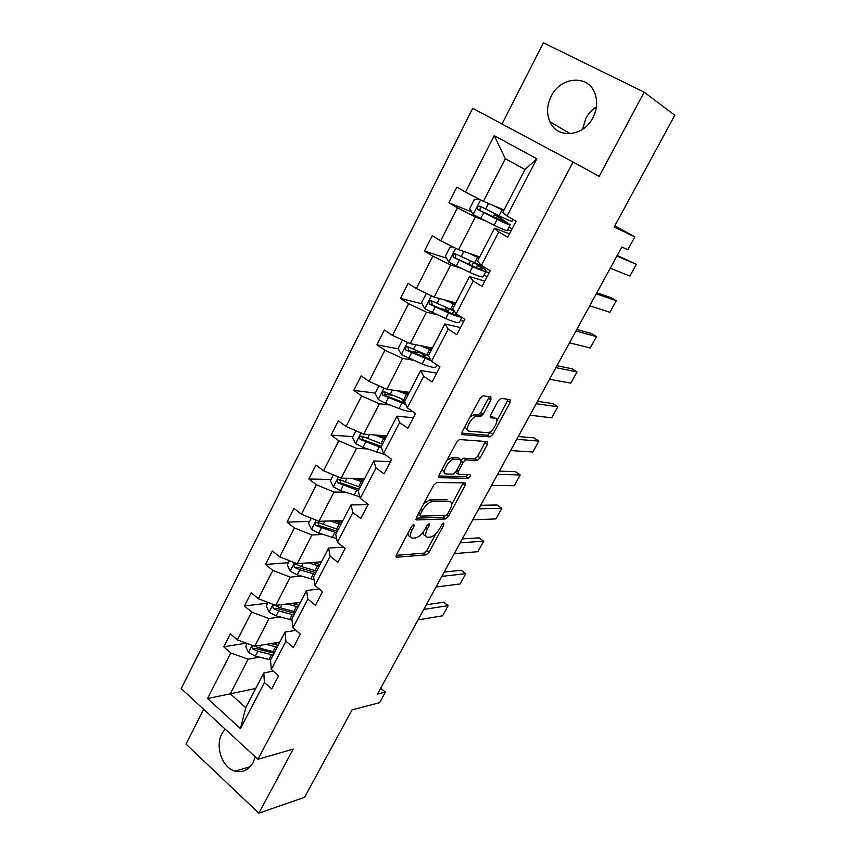 <?xml version="1.0" encoding="UTF-8"?>
<svg xmlns="http://www.w3.org/2000/svg" width="856" height="856" viewBox="0 0 856 856"><rect width="100%" height="100%" fill="white"/><g stroke="black" fill="none" stroke-linecap="round" stroke-linejoin="round"><path stroke-width="1.28" d="M413.855 524.354L411.683 526.28L396.489 554.72L396.767 557.235L426.16 554.838L429.102 552.163L443.847 524.91L443.708 523.144L441.685 524.995L439.759 528.559C436.817 533.502 433.682 536.348 430.375 537.097L427.893 537.236C425.068 536.926 424.865 534.23 427.283 529.147L429.231 525.53L429.059 523.733L426.984 525.627L425.036 529.254C422.04 534.294 418.819 537.204 415.385 537.964L412.806 538.124C409.853 537.803 409.607 535.054 412.046 529.875L414.026 526.183L413.855 524.354M551.168 96.289C546.888 105.117 546.449 113.57 549.873 121.648C556.935 139.079 583.503 136.981 592.93 117.657C597.103 109.301 597.745 101.169 594.867 93.261C588.233 74.279 560.391 76.601 551.168 96.289M596.386 106.893C591.945 109.718 588.436 113.527 585.868 118.342L582.551 129.31M225.139 729.077L221.971 733.603C214.77 746.432 222.228 767.96 235.122 771.138C242.73 772.915 248.732 770.025 253.162 762.471L255.259 756.832M203.696 709.314L185.977 744.067L258.897 813.2L304.618 797.268L352.051 709.892L379.593 702.669L385.382 692.097L380.717 688.203M258.897 813.2L293.137 749.118L257.945 759.304L573.081 162.041L599.168 176.379L644.161 92.17L543.4 42.8L502.023 123.992M644.161 92.17L674.796 115.282L614.137 227.043L634.863 236.877L614.811 225.781M490.895 399.891L490.873 396.874L483.073 395.782L479.991 398.404L462.197 431.702L462.304 434.634L489.91 436.924L492.831 434.367L510.058 402.513L510.09 399.591L500.921 398.34L498.203 400.886L490.702 414.818L490.723 417.739L495.217 418.231C500.161 418.413 493.077 432.44 487.92 432.74L469.259 431.156C463.995 431.124 471.121 416.626 476.599 416.251L480.548 416.583L483.34 413.972L490.895 399.891L488.434 398.265L489.022 396.617M396.767 557.235L395.996 556.646L396.767 557.235M634.863 236.877L627.833 249.695L621.841 247.02L377.517 694.066L385.382 692.097M436.731 482.474L433.628 485.192L416.465 517.313L416.701 519.956L445.612 518.95L448.49 516.318L465.14 485.555L465.043 482.902L436.731 482.474M439.128 474.898L456.601 442.199L459.49 439.524L487.374 441.61L487.396 444.392L480.13 457.842L477.348 460.421L465.964 459.907L463.117 462.529L458.26 471.56L458.367 474.299L469.987 474.609C470.704 475.786 470.062 477.017 468.082 478.301L439.299 477.68L439.128 474.898M507.062 216.012L502.74 212.438L525.006 169.531L536.84 158.777L507.062 216.012L516.082 221.201L507.736 237.187L498.781 231.944L481.382 265.392L490.21 270.731L482.024 286.396L473.261 281.014L456.205 313.81L464.84 319.277L456.815 334.643L448.234 329.121L431.51 361.275L439.973 366.882L432.109 381.947L423.699 376.298L407.296 407.83L415.577 413.566L407.863 428.342L399.634 422.564L383.541 453.509L391.663 459.362L384.087 473.85L376.03 467.965L360.237 498.31L368.187 504.28L360.761 518.501L352.865 512.498L337.371 542.287L345.161 548.364L337.863 562.317L330.127 556.207L314.922 585.44L322.552 591.624L315.404 605.32L307.818 599.104L292.891 627.801L300.37 634.093L293.351 647.532L285.915 641.219L271.256 669.392L278.596 675.78L271.694 688.973L264.408 682.564L240.472 728.584L207.559 698.507L230.756 652.957L223.769 646.804L230.36 633.804L237.39 639.924L251.589 612.051L244.463 605.984L251.183 592.748L258.351 598.772L272.807 570.396L265.542 564.436L272.379 550.954L279.687 556.882L294.411 527.97L286.995 522.117L293.961 508.389L301.419 514.21L316.41 484.774L308.856 479.018L315.939 465.033L323.557 470.757L338.826 440.765L331.112 435.115L338.334 420.874L346.102 426.481L361.671 395.921L353.785 390.4L361.146 375.891L369.075 381.38L384.933 350.232L376.897 344.829L384.398 330.041L392.487 335.402L408.654 303.666L400.448 298.391L408.087 283.315L416.348 288.558L432.836 256.201L424.448 251.054L432.237 235.689L440.68 240.782L457.479 207.794L448.919 202.797L456.869 187.122L465.482 192.086L494.222 135.655L536.84 158.777M257.945 759.304L181.204 688.598L472.715 108.295L573.081 162.041M479.692 256.875L458.549 249.685L475.39 216.921L484.913 220.688M507.683 229.676L510.979 230.981M475.39 216.921L457.479 207.794M458.549 249.685L440.68 240.782M481.382 265.392L477.488 261.112L494.597 228.145L498.781 231.944M509.438 233.923L494.597 228.145M455.82 302.864L434.174 297.128L450.684 264.986L460.453 268.067M483.811 275.429L487.192 276.499M450.684 264.986L432.836 256.201M434.174 297.128L416.348 288.558M456.205 313.81L452.717 308.856L469.495 276.52L473.261 281.014M484.742 281.196L469.495 276.52M432.398 348.007L410.259 343.663L426.459 312.14L436.453 314.559M460.378 320.347L463.845 321.193M426.459 312.14L408.654 303.666M410.259 343.663L392.487 335.402M431.51 361.275L428.417 355.679L444.874 323.953L448.234 329.121M460.507 327.58L444.874 323.953M409.403 392.315L386.794 389.33L402.695 358.397L412.902 360.183M402.695 358.397L384.933 350.232M386.794 389.33L369.075 381.38M407.296 407.83L404.588 401.614L420.735 370.498L423.699 376.298M436.721 373.098L420.735 370.498M386.826 435.832L363.768 434.153L379.369 403.786L389.79 404.963M379.369 403.786L361.671 395.921M363.768 434.153L346.102 426.481M383.541 453.509L381.198 446.682L397.045 416.155L399.634 422.564M413.384 417.781L397.045 416.155M364.656 478.568L341.17 478.13L356.481 448.33L367.106 448.919M356.481 448.33L338.826 440.765M341.17 478.13L323.557 470.757M360.237 498.31L358.247 490.916L373.794 460.956L376.03 467.965M390.475 461.63L373.794 460.956M342.871 520.544L318.978 521.315L334.011 492.061L344.829 492.082M334.011 492.061L316.41 484.774M318.978 521.315L301.419 514.21M337.371 542.287L335.723 534.337L350.981 504.922L352.865 512.498M367.973 504.687L350.981 504.922M321.481 561.782L297.192 563.719L311.948 534.989L322.947 534.465M311.948 534.989L294.411 527.97M297.192 563.719L279.687 556.882M314.922 585.44L313.606 576.965L328.586 548.086L330.127 556.207M343.566 547.123L328.586 548.086M300.456 602.292L275.793 605.353L290.291 577.147L301.473 576.088M290.291 577.147L272.807 570.396M275.793 605.353L258.351 598.772M292.891 627.801L291.885 618.813L306.598 590.458L307.818 599.104M319.363 589.035L306.598 590.458M279.805 642.107L254.778 646.259L269.019 618.546L280.361 616.983M269.019 618.546L251.589 612.051M254.778 646.259L237.39 639.924M271.256 669.392L270.56 659.923L285.005 632.07L285.915 641.219M295.951 630.369L285.005 632.07M255.762 688.438L230.339 693.82L248.122 659.206L259.625 657.151M248.122 659.206L230.756 652.957M207.559 698.507L230.339 693.82L245.758 707.719L263.809 672.934L264.408 682.564M525.006 169.531L505.308 158.692L483.405 201.321L504.002 210.009M273.203 671.093L263.809 672.934M479.938 416.337L481.768 412.924M245.758 707.719L240.472 728.584M483.405 201.321L465.482 192.086M494.222 135.655L505.308 158.692M246.335 643.177L223.769 646.804M267.757 603.18L244.463 605.984M288.504 562.649L265.542 564.436M309.626 521.39L286.995 522.117M331.122 479.392L308.856 479.018M364.356 437.427L361.96 437.255M353.004 436.635L331.112 435.115M391.92 395.183L384.526 394.263M375.292 393.097L353.785 390.4M422.875 353.389L408.687 350.746M398.265 348.809L376.897 344.829M448.555 310.503L439.299 308.171M422.136 303.848L400.448 298.391M446.575 258.191L424.448 251.054M471.635 211.871L448.919 202.797M408.055 533.074C407.927 535.289 408.729 536.391 410.463 536.38M423.367 531.886C423.067 534.337 423.816 535.546 425.614 535.535L425.689 535.599M396.2 555.33L423.902 553.137L426.844 550.472L435.854 533.802M451.668 504.526L463.246 482.88M416.102 518.158L443.322 517.281L445.751 515.376M420.392 514.274L420.542 516.125L445.826 515.376L447.891 513.525L449.924 509.748C452.375 504.698 452.225 501.937 449.507 501.456L432.045 501.648C428.642 502.429 425.453 505.329 422.479 510.358L420.392 514.274L418.745 513.054M418.038 514.381L420.039 515.761M423.816 503.553L429.691 499.936L447.185 499.776M461.352 459.918L463.578 458.238L474.994 458.784L477.776 456.216L485.545 441.471M455.499 472.384L457.767 473.871M438.679 476.011L465.653 476.664L467.847 474.556M454.247 459.33L453.787 459.351C448.266 459.64 440.926 474.235 446.404 473.978L453.188 474.149L456.077 471.495L460.945 462.433L460.838 459.651L454.247 459.33L451.84 457.65L446.896 460.357M442.113 469.313L444.018 472.277M459.041 458.388L460.838 459.651M451.84 457.65L458.452 457.971M470.062 416.979L474.138 414.604L478.097 414.935L480.89 412.335L488.434 398.265M465.011 426.449L466.82 429.487M494.126 417.493L495.217 418.231M490.146 416.316L492.81 416.626M496.855 420.895L508.229 399.324M461.673 433.115L487.717 435.297L491.558 430.686M247.138 643.477L245.651 646.387L248.497 652.561L255.377 656.081L270.582 659.88M276.659 645.039L275.001 642.91M423.784 609.418L448.148 605.663L442.541 615.828L418.049 619.905M266.237 644.354L277.184 647.157M448.148 605.663L443.643 602.196L426.32 604.764M270.838 643.594L278.147 645.285M253.098 645.638C251.643 646.473 251.546 647.596 252.798 649.009L257.891 651.223L273.085 655.054M274.07 653.16L255.655 648.538L252.798 649.009M274.669 652.005L259.475 648.142L254.895 646.237M268.131 602.463L266.269 606.091L269.169 612.265L276.114 615.828L292.024 620.086M295.491 604.475L294.614 603.02M441.846 576.366L465.782 573.67L460.111 583.974L436.025 587.013M287.081 603.951L298.027 606.979M465.782 573.67L461.213 570.246L444.189 572.076M291.629 603.394L298.926 605.245M295.47 611.912L280.276 607.739L274.904 605.331C272.583 605.353 272.144 606.444 273.556 608.616L278.671 610.874L293.854 615.015M294.774 613.26L276.36 608.252L273.556 608.616M289.499 560.712L287.263 565.078L290.227 571.241L297.225 574.847L314.024 579.64M314.922 563.12L314.751 562.317M460.164 542.843L483.672 541.227L477.916 551.681L454.258 553.639M308.31 562.831L319.245 566.083M483.672 541.227L479.039 537.846L462.315 538.905M312.782 562.478L320.069 564.489M316.645 571.102L301.462 566.619L296.176 564.222C293.736 564.125 293.244 565.217 294.678 567.496L299.825 569.807L315.008 574.269M315.843 572.643L297.449 567.26L294.678 567.496M321 562.702L320.24 561.878M311.263 518.201L308.631 523.326L311.659 529.479L318.71 533.128L336.59 538.542M478.75 508.828L501.819 508.325L495.977 518.929L472.769 519.785M329.924 520.962L340.849 524.45M501.819 508.325L497.111 504.997L480.698 505.265M334.322 520.822L341.598 523.005M338.195 529.564L317.833 522.363C315.286 522.16 314.73 523.251 316.185 525.627L336.526 532.785M337.285 531.309L318.914 525.53L317.972 522.856M341.993 522.256L340.378 520.63M333.423 474.887L330.395 480.815L333.476 486.957L340.592 490.659L359.83 496.78M497.614 474.31L520.213 474.962L514.296 485.705L491.547 485.427M351.923 478.333L362.837 482.067M520.213 474.962L515.43 471.667L499.358 471.132M356.246 478.418L363.511 480.772M360.141 487.267L339.789 479.692C337.243 479.446 336.643 480.526 337.992 482.945L358.439 490.552M359.124 489.225L340.763 483.041L339.875 480.227M363.19 478.547L364.11 479.628M362.805 480.58L360.633 478.493M356 430.782L352.554 437.523L355.7 443.654L362.869 447.399L385.007 454.568M516.757 439.289L538.884 441.108L532.871 452.011L510.593 450.566M374.329 434.923L385.232 438.903M538.884 441.108L534.026 437.876L518.287 436.507M378.577 435.233L385.821 437.769M382.482 444.2L362.12 436.218C359.616 435.939 358.964 437.02 360.173 439.449L381.583 447.816M381.359 446.383L363.019 439.759L362.184 436.838M384.676 435.683L385.489 437.673M382.129 436.539L381.209 435.426M379.005 385.831L375.121 393.439L378.331 399.549L385.564 403.337L399.099 408.537C405.466 410.934 409.842 411.832 412.239 411.255M404.77 402.042L400.929 398.693M536.188 403.732L557.812 406.771L551.713 417.835L529.928 415.192M397.152 390.7L408.045 394.948M557.812 406.771L552.88 403.583L537.493 401.368M401.314 391.256L408.547 393.974M405.241 400.341L384.868 391.93C382.407 391.641 381.712 392.701 382.782 395.14L405.872 404.567M405.241 403.112L385.682 395.686L384.9 392.647M408.815 393.45L406.707 393.343M407.477 392.069L408.922 393.257M402.448 340.035L398.104 348.52L401.389 354.619L422.19 363.982C430.643 367.331 435.33 368.187 436.26 366.571L437.095 364.977M426.427 358.075L422.404 353.785M555.908 367.652L577.019 371.943L570.834 383.156L549.563 379.272M420.403 345.653L431.274 350.168M577.019 371.943L572.011 368.808L556.978 365.694M424.48 346.455L431.692 349.366M428.417 355.668L408.045 346.819C405.616 346.509 404.877 347.568 405.819 349.986L431.231 360.772M430.45 359.349L408.772 350.789L408.066 347.622M428.139 347.172L430.215 348.82M427.433 293.886L426.085 293.854L421.537 302.757L424.886 308.834L445.73 318.593C454.151 322.166 458.741 323.311 459.501 322.038L461.908 317.416M445.313 310.803L445.045 310.011M575.938 331.015L596.504 336.59L590.233 347.975L569.486 342.817M444.093 299.75L454.943 304.554M596.504 336.59L591.421 333.508L576.762 329.496M448.084 300.809L455.274 303.923M454.279 311.081L431.659 300.852C429.273 300.52 428.492 301.569 429.295 303.987L448.619 313.007C454.921 315.736 459.158 317.084 461.341 317.062M458.024 314.955C456.387 315.158 452.76 314.045 447.153 311.616L432.301 305.046L431.67 301.74M453.252 247.042L450.042 247.052L445.398 256.126L448.822 262.182L469.709 272.347C478.097 276.156 482.581 277.601 483.169 276.67L486.005 271.224M596.258 293.833L616.288 300.724L609.911 312.28L589.709 305.806M485.759 271.705L489.129 272.796M468.243 252.98L479.06 258.073M616.288 300.724L611.109 297.706L596.846 292.752M472.127 254.307L479.296 257.624M484.186 267.083L455.724 254.007C453.38 253.665 452.546 254.703 453.241 257.11L472.651 266.655C481.051 270.496 485.523 271.973 486.08 271.084C486.112 270.346 484.218 268.698 480.398 266.152L478.333 264.772M476.225 267.618L477.584 264.996L482.27 269.073C481.8 269.811 478.076 268.581 471.1 265.381L456.269 258.437L455.542 257.859L455.756 254.981M477.584 264.996L475.016 263.274M500.6 220.688L501.423 219.093L494.468 214.503L499.23 215.83M502.654 217.488L498.235 216.504L510.24 224.764C509.876 225.289 505.511 223.502 497.154 219.404L494.137 225.214C502.504 229.269 506.88 231.024 507.276 230.446L510.197 224.85M479.36 199.234L474.459 199.341L469.73 208.596L473.229 214.631L494.137 225.214M616.898 256.062L636.35 264.333L629.888 276.049L610.253 268.228M508.892 227.343L512.188 228.659M492.842 205.301L503.649 210.694M636.35 264.333L617.23 255.452M496.641 206.906L503.777 210.437M501.423 219.093L506.41 222.721L480.708 210.918L479.884 210.234L480.334 207.302M513.022 219.436L512.123 221.158C511.77 221.661 507.415 219.853 499.048 215.733L480.248 206.253C477.948 205.911 477.081 206.938 477.659 209.335L497.154 219.404M410.409 528.644L412.046 529.875M427.818 524.493L429.231 525.53M425.721 527.981L427.283 529.147M442.488 523.904L443.847 524.91M426.844 550.472L429.102 552.163M423.902 553.137L426.16 554.838M412.56 525.092L414.026 526.183M462.807 483.908L465.14 485.555M446.672 514.98L448.49 516.318M443.269 517.281L445.559 518.95M415.973 519.421L416.701 519.956M430.001 499.915L432.355 501.637M420.831 509.138L422.479 510.358M485.031 442.777L487.396 444.392M477.776 456.216L480.13 457.842M474.845 458.795L477.199 460.421M463.738 458.238L466.124 459.897M461.405 461.32L463.117 462.529M456.644 470.425L458.26 471.56M465.653 476.664L467.986 478.301M438.636 477.209L439.299 477.68M480.89 412.335L483.34 413.972M477.862 414.935L480.302 416.583M474.791 414.593L477.241 416.241M507.64 400.929L510.058 402.513M490.445 432.751L492.831 434.367M487.524 435.308L489.91 436.924M461.726 434.238L462.304 434.634M252.081 645.274L248.422 652.411M271.48 654.68L268.966 659.516M275.76 643.958L276.435 642.663M275.579 646.772L273.064 651.619M257.891 651.223L255.377 656.081M260.973 645.231L259.475 648.142M273.085 604.336L269.105 612.104M292.249 614.608L289.703 619.53M296.133 604.646L297.139 602.71M296.422 606.562L293.865 611.494M278.671 610.874L276.114 615.828M281.902 604.603L280.276 607.739M294.475 562.66L290.152 571.091M313.403 573.82L310.803 578.827M317.287 563.826L318.207 562.039M317.651 565.634L315.04 570.652M299.825 569.807L297.225 574.847M303.206 563.237L301.462 566.619M316.249 520.213L311.584 529.329M334.921 532.304L332.278 537.397M338.826 522.267L339.661 520.651M339.244 523.958L336.601 529.072M321.353 528.002L318.71 533.128M324.895 521.122L323.022 524.749M318.914 525.53L316.185 525.627M338.43 476.995L333.401 486.807M356.845 490.028L354.149 495.217M360.74 479.959L361.211 479.071M361.243 481.543L358.546 486.743M343.277 485.427L340.592 490.659M346.98 478.247L344.989 482.121M340.763 483.041L338.088 482.998M361.029 432.965L355.615 443.504M379.155 446.993L376.415 452.268M385.682 435.758L384.975 437.116M383.638 438.336L380.888 443.643M365.608 442.081L362.869 447.399M369.482 434.57L367.352 438.711M363.019 439.759L360.387 439.588M384.044 388.1L378.256 399.399M401.881 403.155L399.099 408.537M402.224 399.913L402.534 399.313M406.45 394.349L403.647 399.741M388.356 397.922L385.564 403.337M392.401 390.069L390.122 394.488M385.682 395.686L383.103 395.376M407.51 342.389L401.304 354.459M425.036 358.504L422.19 363.982M428.824 358.889L429.487 357.615M424.63 356.663L425.721 354.566M429.134 347.985L429.423 347.418M429.691 349.526L426.834 355.026M411.533 352.929L408.687 358.461M415.749 344.743L413.33 349.441M408.772 350.789L406.247 350.318M431.413 295.802L424.801 308.684M448.619 313.007L445.73 318.593M452.3 313.681L453.766 310.867M447.827 311.905L449.346 308.984M452.546 302.789L452.91 302.093M453.359 303.869L450.459 309.476M435.137 307.101L432.237 312.729M439.545 298.551L436.977 303.538M432.301 305.046L429.819 304.426M455.777 248.304L448.737 262.032M472.651 266.655L469.709 272.347M471.774 265.692L473.411 262.524M477.488 257.335L474.524 263.049M459.201 260.385L456.248 266.12M463.792 251.471L461.063 256.757M456.269 258.437L453.851 257.645M501.702 217.777L498.524 215.937M480.623 199.887L473.143 214.471M496.18 218.59L497.25 216.525M502.076 209.913L499.048 215.733M483.726 212.78L480.708 218.622M488.509 203.471L485.63 209.078M480.708 210.918L478.354 209.966M570.203 133.718L549.873 121.648M250.209 766.687L235.122 771.138M443.322 517.281L445.612 518.95M429.691 499.936L432.045 501.648M474.994 458.784L477.348 460.421M463.578 458.238L465.964 459.907M465.75 476.653L468.082 478.301M451.39 457.66L453.787 459.351M478.097 414.935L480.548 416.583M474.138 414.604L476.599 416.251M487.717 435.297L490.092 436.913M340.645 482.977L337.992 482.945M362.751 439.62L360.173 439.449M385.286 395.451L382.782 395.14M422.65 353.303L422.34 353.903M408.248 350.446L405.819 349.997M446.286 307.636L445.002 310.107M431.659 304.597L429.295 303.987M470.361 261.101L468.724 264.269M455.542 257.859L453.241 257.11M502.001 217.809L498.823 215.98M494.468 214.503L493.131 217.082M479.884 210.234L477.659 209.335"/></g></svg>
